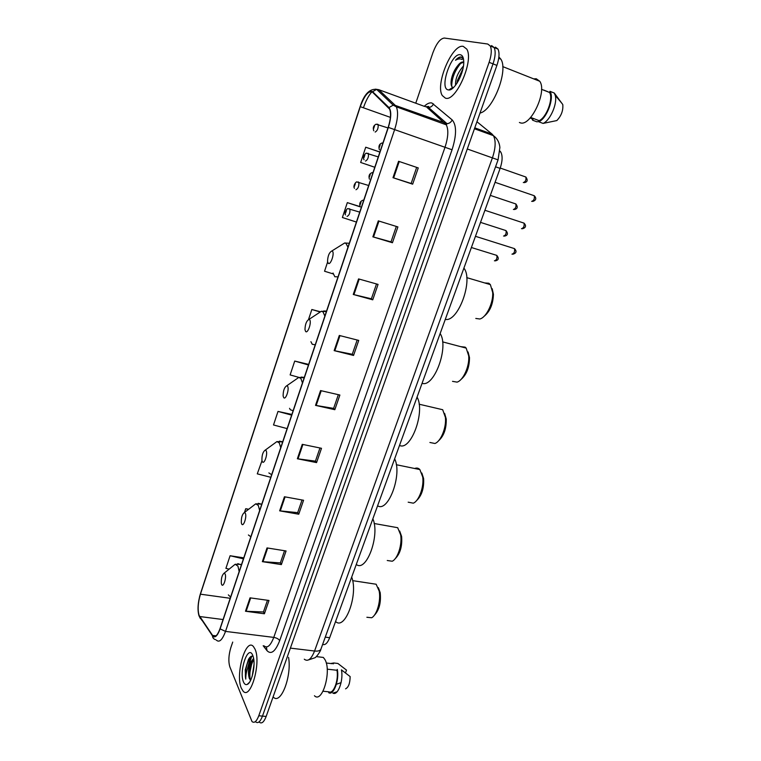 <?xml version="1.0" encoding="UTF-8"?>
<svg xmlns="http://www.w3.org/2000/svg" width="761" height="761" viewBox="0 0 761 761"><rect width="100%" height="100%" fill="white"/><g stroke="black" fill="none" stroke-linecap="round" stroke-linejoin="round"><path stroke-width="1.14" d="M499.939 151.039L500.728 151.972C502.745 155.701 502.536 161.18 500.12 168.4L329.675 637.708C327.534 643.131 325.185 645.366 322.635 644.405M450.312 89.132L450.36 89.684M251.729 656.191L249.104 664.619M259.339 722.208C261.67 724.063 263.953 722.141 266.169 716.443L496.904 65.408C499.302 58.188 499.663 52.747 497.979 49.085L495.43 47.134M255.686 721.885C257.998 723.74 260.272 721.808 262.478 716.101L493.023 63.867C495.421 56.628 495.792 51.187 494.127 47.524L491.587 45.584L494.127 47.524C495.792 51.187 495.421 56.628 493.023 63.867L262.478 716.101C260.272 721.808 257.998 723.74 255.686 721.885M241.332 688.191L243.082 691.093C250.664 700.558 261.565 661.87 254.906 648.924L253.432 646.565C245.832 637.252 235.101 674.417 241.332 688.191L243.082 691.093C250.664 700.558 261.565 661.87 254.906 648.924L253.432 646.565C245.832 637.252 235.101 674.417 241.332 688.191M445.347 98.102C455.639 102.592 474.303 60.5 466.75 49.085L463.23 46.364C452.11 43.672 434.892 84.89 442.35 95.61L445.347 98.102C455.639 102.592 474.303 60.5 466.75 49.085L463.23 46.364C452.11 43.672 434.892 84.89 442.35 95.61L445.347 98.102M199.078 615.345C197.518 609.751 197.965 602.693 200.438 594.179L360.276 106.673C364.529 95.306 368.59 90.454 372.443 92.119L389.575 109.08C391.211 113.066 390.754 119.154 388.186 127.344L220.015 628.662C217.475 635.54 215.049 637.87 212.738 635.654L199.078 615.345M198.963 615.678L212.452 635.796C214.84 638.469 217.389 636.167 220.1 628.881L388.348 127.401C391.325 117.622 391.535 111.011 388.976 107.567L372.605 91.71C368.657 90.007 364.5 94.982 360.134 106.635L200.362 593.989C197.831 602.712 197.365 609.942 198.963 615.678M247.601 668.168L250.569 656.762M232.723 642.075L230.83 647.649C228.595 655.173 228.271 661.594 229.86 666.902L252.024 721.561C254.326 723.416 256.581 721.485 258.788 715.768L489.123 62.326C491.53 55.077 491.901 49.627 490.246 45.964L487.734 44.024L444.338 38.05C440.258 38.507 436.453 43.387 432.923 52.69L415.763 103.211M412.862 111.753L412.557 112.666M358.555 278.906L378.065 284.395L372.747 299.815L353.256 294.469L358.555 278.906M378.303 220.861L397.898 226.921L392.438 242.74L372.861 236.842L378.303 220.861M398.574 161.284L418.255 167.924L412.652 184.172L392.99 177.694L398.574 161.284M302.269 444.338L321.503 448.296L316.566 462.602L297.361 458.759L302.269 444.338M284.433 496.762L303.572 500.262L298.759 514.217L279.639 510.84L284.433 496.762M267.025 547.92L286.069 550.974L281.37 564.595L262.355 561.647L267.025 547.92M250.036 597.842L268.994 600.477L264.4 613.775L245.48 611.245L250.036 597.842M339.311 335.458L358.735 340.414L353.551 355.444L334.155 350.631L339.311 335.458M320.562 390.583L339.891 395.035L334.83 409.694L315.52 405.375L320.562 390.583M327.62 261.984L324.547 271.23L333.489 274.008M360.172 206.64L347.32 202.626L342.383 217.503L356.414 222.06M379.91 152.019L365.718 147.215L360.657 162.464L374.793 167.268M291.882 414.441L278.003 411.425L273.513 424.961L287.125 428.605M261.993 460.69L257.285 473.856L270.792 477.299M248.685 509.242L245.708 508.719L244.452 512.495M243.767 557.851L230.098 555.739L225.903 568.372L229.156 569.123M319.953 311.639L311.839 309.508L308.519 319.525M308.662 364.405L294.726 361.066L290.131 374.916L298.911 377.389M334.83 409.694L333.632 408.315M338.341 394.674L333.613 408.381L315.52 405.375M353.551 355.444L352.276 354.226M357.175 340.015L352.257 354.284L334.155 350.631M264.4 613.775L263.477 611.854M267.472 600.267L263.439 611.968L245.48 611.245M281.37 564.595L280.381 562.807M284.547 550.726L280.352 562.902L262.355 561.647M298.759 514.217L297.703 512.562M302.041 499.987L297.675 512.648L279.639 510.84M316.566 462.602L315.444 461.08M319.962 447.982L315.425 461.156L297.361 458.759M412.652 184.172L411.14 183.468M416.676 167.391L411.14 183.477L392.99 177.694M392.438 242.74L391.011 241.855M396.329 226.436L391.002 241.884L372.861 236.842M372.747 299.815L371.397 298.759M376.505 283.958L371.387 298.797L353.256 294.469M294.726 361.066L308.471 364.985M278.003 411.425L291.644 415.125M245.708 508.719L248.476 509.404M230.098 555.739L243.434 558.85M311.839 309.508L319.62 311.829M347.32 202.626L360.286 206.887M365.718 147.215L379.882 152.086M252.195 676.244L254.031 664.42M253.128 656.401C251.758 655.725 250.35 656.486 248.895 658.674L245.232 670.003L245.765 679.116C245.679 673.77 247.078 668.453 249.96 663.183C248.191 669.081 247.981 674.132 249.323 678.346L248.847 674.332C248.933 669.29 250.084 664.819 252.3 660.928L253.736 659.178M249.96 663.183L253.613 658.427M314.445 695.725C322.264 703.982 331.882 670.85 324.899 659.521L323.339 657.437L318.869 656.905M243.491 681.951C244.443 684.206 245.689 685.033 247.211 684.424C251.691 682.978 255.639 666.008 253.442 657.571L252.709 655.269C248.143 643.873 238.707 671.383 243.491 681.951M249.323 678.346L250.607 680.334M323.054 691.235L329.018 691.854C333.537 694.346 338.873 679.934 336.961 670.27L327.192 669.157M345.57 688.838C348.519 687.345 350.041 683.254 350.136 676.567L341.432 669.87C343.553 679.535 338.531 694.669 333.67 693.404L332.842 693.147L337.047 691.797M329.018 691.854L328.704 692.719C333.603 695.849 339.549 679.811 337.285 669.395L336.961 670.27M326.231 663.002L332.329 663.706M273.237 696.99C280.59 705.571 292.005 676.462 288.562 657.371M345.494 672.867L346.512 670.127L337.874 663.459L333.746 662.974L330.664 663.516M341.08 682.646L336.381 684.291M333.432 663.839L333.746 662.974M245.765 679.116C244.281 672.695 247.354 659.264 251.444 656.277M250.302 680.125C249.123 673.352 250.274 666.408 253.755 659.302M245.232 670.003L248.466 659.378M249.503 678.869L249.256 675.368L252.357 660.833M366.869 617.266L371.644 617.761C376.961 615.126 381.099 600.458 379.159 591.021L376.143 584.229L371.568 583.535M225.085 573.918L224.105 573.195C221.974 575.059 221.051 578.493 221.346 583.506L221.603 584.381C223.163 588.415 226.845 577.38 225.085 573.918M335.572 621.49C345.056 630.993 358.526 594.351 351.687 577.114M374.231 615.392C379.206 610.246 381.194 602.655 380.186 592.629L378.35 587.673M387.254 560.505L392.219 561.238C397.727 558.831 402.341 544.438 400.647 534.84L397.689 527.706L392.8 526.831M245.261 513.161L244.357 512.572C242.131 514.322 241.132 517.746 241.342 522.817L241.684 523.939C243.396 527.658 247.182 516.291 245.261 513.161M356.291 564.443C366.364 572.814 380.234 535.097 372.861 518.812M395.092 558.802C400.181 553.78 402.36 546.331 401.608 536.438L399.677 531.007M408.181 502.184L413.299 503.173C419.016 501.004 424.153 486.774 422.716 476.976L419.863 469.566C418.369 468.015 416.638 467.663 414.688 468.5M266.055 450.598L265.228 450.122C262.916 451.777 261.813 455.192 261.927 460.348L262.364 461.689C264.229 465.085 268.129 453.375 266.055 450.598M377.589 505.78C388.291 512.952 402.569 474.122 394.645 458.835M416.476 500.671C421.727 495.753 424.105 488.4 423.62 478.593L421.832 473.028M429.898 442.474L434.911 443.492C440.847 441.57 446.583 427.378 445.394 417.37L442.693 409.722L437.28 408.457M287.468 386.131L286.754 385.77C284.329 387.339 283.13 390.754 283.13 396.015L283.672 397.565C285.698 400.6 289.713 388.529 287.468 386.131M399.515 445.423C410.864 451.33 425.58 411.33 417.057 397.109M438.412 440.942C443.844 436.101 446.46 428.785 446.241 419.007L444.624 413.385M452.519 381.356L457.066 382.127C463.24 380.462 469.642 366.174 468.709 355.91L466.189 348.11L465.18 347.149L460.614 346.635M309.546 319.687L308.947 319.42C306.426 320.923 305.104 324.367 304.99 329.732L305.627 331.473C307.825 334.127 311.972 321.684 309.546 319.687M422.07 383.316C434.112 387.863 449.275 346.645 440.134 333.575M460.9 379.539C466.579 374.745 469.442 367.439 469.499 357.594L468.072 351.972M475.796 318.45L479.81 319.002C486.231 317.603 493.366 303.087 492.7 292.528L490.379 284.624L488.828 283.235L484.709 282.94M332.31 251.159L331.844 250.987C329.209 252.443 327.772 255.915 327.534 261.423L328.267 263.316C330.655 265.57 334.926 252.728 332.31 251.159M445.299 319.363C458.065 322.474 473.694 279.981 463.906 268.129M483.977 316.405C489.932 311.63 493.08 304.257 493.423 294.279L492.196 288.714M519.402 122.473L520.248 122.797C530.484 127.049 547.435 91.491 539.749 81.275L536.267 78.764L533.718 78.887M463.744 62.212L463.116 61.993C461.575 61.793 459.825 62.963 457.884 65.484L459.654 63.829L463.525 62.25M455.563 85.232C455.211 78.868 457.837 72.466 463.439 66.036M456.933 83.31L457.342 80.666L462.945 68.756M463.525 59.196L461.214 57.008C459.539 56.79 457.637 57.865 455.516 60.252C458.065 58.721 460.281 58.483 462.184 59.548M448.191 89.884L448.857 89.969C454.612 90.721 464.258 72.618 463.744 61.689C463.611 57.513 462.469 55.201 460.338 54.744C451.34 52.519 438.983 88.552 448.191 89.884M457.884 65.484C454.726 69.299 452.576 73.788 451.444 78.944C450.598 83.691 451.045 86.488 452.795 87.344L448.857 89.969M530.645 117.441L539.168 120.666C546.588 117.394 553.58 98.492 549.537 92.471L541.528 89.322M539.168 120.666L538.75 121.789L543.069 123.415L556.833 120.561C561.333 115.834 563.311 110.497 562.788 104.561L554.284 93.032L549.956 91.33L549.537 92.471M543.069 123.415C550.165 120.599 557.67 103.467 555.245 95.391L554.284 93.032M538.75 121.789C546.845 118.621 554.636 97.579 549.956 91.33M538.864 121.475L536.924 121.827L532.643 120.209L533.052 119.097L530.141 118.003M480.01 113.056C492.957 110.526 508.7 70.278 500.824 59.139L498.893 56.942M531.977 118.697L532.643 120.209M543.696 90.064L547.987 91.748M455.516 60.252C457.97 57.922 460.11 56.932 461.937 57.294M452.243 88.618L451.958 87.8M451.73 86.402C451.682 78.421 454.783 70.602 461.004 62.925M458.493 80.685L462.193 71.658M451.815 88.913L451.539 88.428M451.016 83.253L451.463 80.228L458.036 65.332M457.199 82.901L462.878 69.032M325.261 637.147L329.675 637.708M495.544 166.802L500.12 168.4M266.169 716.443L258.788 715.768M496.904 65.408L489.123 62.326M304.286 659.207C307.825 661.965 311.259 659.245 314.559 651.026L290.379 648.115M320.971 649.009L320.904 649.19C320.105 650.75 317.993 651.368 314.559 651.026L492.415 157.869C495.668 148.091 496.001 140.69 493.413 135.648L492.129 134.145L474.778 127.838M492.129 134.145L476.938 121.731M474.445 128.761L493.413 135.648C497.199 138.407 499.359 142.336 499.891 147.444L498.055 159.877L467.283 148.985M431.221 111.125L432.191 110.687M200.438 594.179L230.212 598.289M424.267 106.312C427.121 103.563 429.661 102.459 431.887 103.001L452.196 119.934C456.695 125.204 456.648 135.154 452.053 149.765L279.687 640.648C275.396 651.521 271.173 654.869 267.025 650.693L263.173 645.737M372.605 91.71L376.647 89.389L378.702 89.665L424.495 106.397M201.998 620.443L199.572 616.886M388.348 127.401L394.626 129.617L225.513 631.402L220.1 628.881M388.976 107.567L393.199 105.151L395.33 105.427L396.338 106.816C398.412 111.8 397.841 119.401 394.626 129.617L445.004 147.282C448.239 137.313 448.676 129.836 446.317 124.842L426.816 107.244L428.576 107.51C430.831 107.301 432.476 106.093 433.523 103.896M215.582 639.668C213.651 639.107 212.614 637.813 212.452 635.796M264 645.832C267.254 648.591 270.507 645.785 273.77 637.395L225.513 631.402C222.326 639.972 219.273 642.874 216.362 640.106M375.42 89.161L378.702 89.665L395.33 105.427L447.011 123.701C449.361 123.472 451.083 122.217 452.196 119.934M213.879 636.491L213.356 635.73M363.435 107.796C365.784 100.833 368.628 95.486 371.958 91.758M425.447 106.74L428.69 106.464L428.576 107.51L447.011 123.701L446.317 124.842L396.338 106.816L393.199 105.151L376.647 89.389C369.58 88.552 364.072 94.297 360.124 106.626L200.362 593.989M279.687 640.648C278.612 638.983 276.643 637.899 273.77 637.395L445.004 147.282L452.053 149.765M267.025 650.693L266.379 646.974M418.341 113.731L417.694 114.511M360.276 106.673L390.403 117.375M199.667 616.524L223.078 619.54M212.557 635.416L216.029 635.835M321.209 390.735L316.176 405.508M302.916 444.472L298.017 458.873M285.08 496.885L280.295 510.926M267.672 548.015L263.002 561.723M250.683 597.927L246.126 611.302M339.967 335.62L334.811 350.783M359.211 279.087L353.922 294.64M378.968 221.071L373.527 237.032M399.24 161.503L393.656 177.903M251.187 656.382L248.362 666.16M239.163 571.587L237.965 566.174L235.197 564.253L232.533 566.393M241.408 564.9L237.812 563.635M228.357 594.883L230.621 597.052M259.644 510.545L258.302 505.418L255.734 503.83L252.757 506.122M261.755 504.239L258.255 503.316M248.409 534.973L250.845 536.771M280.733 447.677L279.249 442.845L276.918 441.589L273.608 444.005M268.852 472.923L271.667 474.693M282.712 441.77L279.354 441.161M302.459 382.897L300.823 378.379L298.788 377.427L295.154 379.948M289.541 408.315L290.322 409.741L293.118 410.74M304.295 377.418L301.147 377.085M324.861 316.11L323.064 311.934L321.37 311.259L317.413 313.855M310.916 341.699L312.238 344.267L315.235 344.819M326.545 311.097L323.663 310.983M347.967 247.23L345.998 243.415L344.685 242.978L340.433 245.632M333.023 273.028L334.84 276.757L338.036 276.842M494.412 260.814C496.543 260.167 497.323 258.36 496.781 255.382L495.906 255.116M349.299 208.714L349.879 209.066C350.203 212.909 349.27 215.363 347.073 216.419M345.542 213.137L346.388 210.597L345.542 213.137M503.563 236.062C505.694 235.368 506.503 233.541 505.979 230.583L505.104 230.298M358.307 181.965L358.821 182.326C359.125 186.141 358.174 188.614 355.958 189.746M354.426 186.407L355.282 183.829L354.426 186.407M513.38 209.484C515.53 208.733 516.358 206.897 515.863 203.958L514.988 203.663M367.982 153.227L368.429 153.589C368.714 157.384 367.734 159.877 365.499 161.085M363.977 157.679L364.842 155.073L363.977 157.679M523.311 182.583C525.49 181.784 526.336 179.929 525.861 177.018L524.985 176.714M377.304 124.176L378.16 124.49C378.426 128.248 377.427 130.778 375.163 132.062M373.641 128.59L374.517 125.946L373.641 128.59M511.963 254.164C514.179 253.508 515.007 251.653 514.446 248.609L513.504 248.305M361.009 202.065L360.134 204.68L361.009 202.065M521.456 228.719C523.682 228.005 524.529 226.141 523.996 223.116L523.054 222.802M370.246 174.488L369.361 177.142L370.246 174.488M531.644 201.389C533.889 200.619 534.755 198.735 534.251 195.729L533.309 195.406M380.177 144.847L379.273 147.539L380.177 144.847M499.891 151.677L500.728 151.972M497.979 49.085L490.246 45.964M498.055 159.877L320.904 649.19C320.876 650.798 316.329 657.418 314.845 657.799L308.557 659.892M200.305 618.436L199.021 615.83M199.525 596.919L200.381 593.903M212.738 635.654L215.791 636.025M323.339 657.437L316.319 656.61M249.427 682.36L247.211 684.424M336.638 692.215L333.67 693.404M249.256 675.368L248.847 674.332M376.143 584.229L352.628 580.643M224.105 573.195L235.197 564.253L241.57 564.424M380.186 592.629L379.159 591.021M397.689 527.706L374.165 523.501M244.357 512.572L255.734 503.83L261.774 504.172M401.608 536.438L400.647 534.84M419.863 469.566L396.319 464.724M265.228 450.122L276.918 441.589L282.645 441.96M423.62 478.593L422.716 476.976M286.754 385.77L298.788 377.427L304.172 377.789M442.693 409.722L419.121 404.205M446.241 419.007L445.394 417.37M308.947 319.42L321.37 311.259L326.374 311.591M466.189 348.11L442.598 341.87M469.499 357.594L468.709 355.91M331.844 250.987L344.685 242.978L349.289 243.282M490.379 284.624L466.759 277.632M493.423 294.279L492.7 292.528M562.217 103.715L555.245 95.391M539.749 81.275L502.745 66.607M500.824 59.139L498.721 58.302M451.444 78.954L451.463 80.228M457.332 82.236L457.313 80.761M471.392 247.515L496.781 255.382C499.168 258.321 498.655 260.157 495.249 260.88M359.744 212.129L348.3 208.761C347.083 207.468 343.858 213.603 345.542 214.916M480.514 222.374L505.979 230.583C508.291 233.551 507.787 235.396 504.486 236.129M368.676 185.503L357.09 182.012C356.414 180.975 352.6 185.779 354.455 188.309M490.322 195.377L515.863 203.958C518.079 206.992 517.585 208.847 514.398 209.541M378.265 156.899L366.545 153.284C366.26 152.162 361.989 156.928 364.043 159.724M500.243 168.048L525.861 177.018C527.991 180.091 527.516 181.965 524.424 182.64M387.986 127.934L376.124 124.186C373.499 125.527 372.709 127.724 373.765 130.787M360.143 206.564C359.163 203.472 360.086 201.342 362.921 200.191L363.739 200.219M512.866 254.231C515.635 253.489 517.47 251.72 514.446 248.609L475.454 236.31M369.408 179.158C368.438 175.905 369.313 173.736 372.053 172.642L372.985 172.652M522.446 228.776C524.976 228.053 527.069 226.255 523.996 223.116L484.909 210.274M379.368 149.708C378.369 146.321 379.206 144.095 381.879 143.03L382.926 143.02M532.729 201.446C535.04 200.733 537.352 198.916 534.251 195.729L495.069 182.307"/></g></svg>
